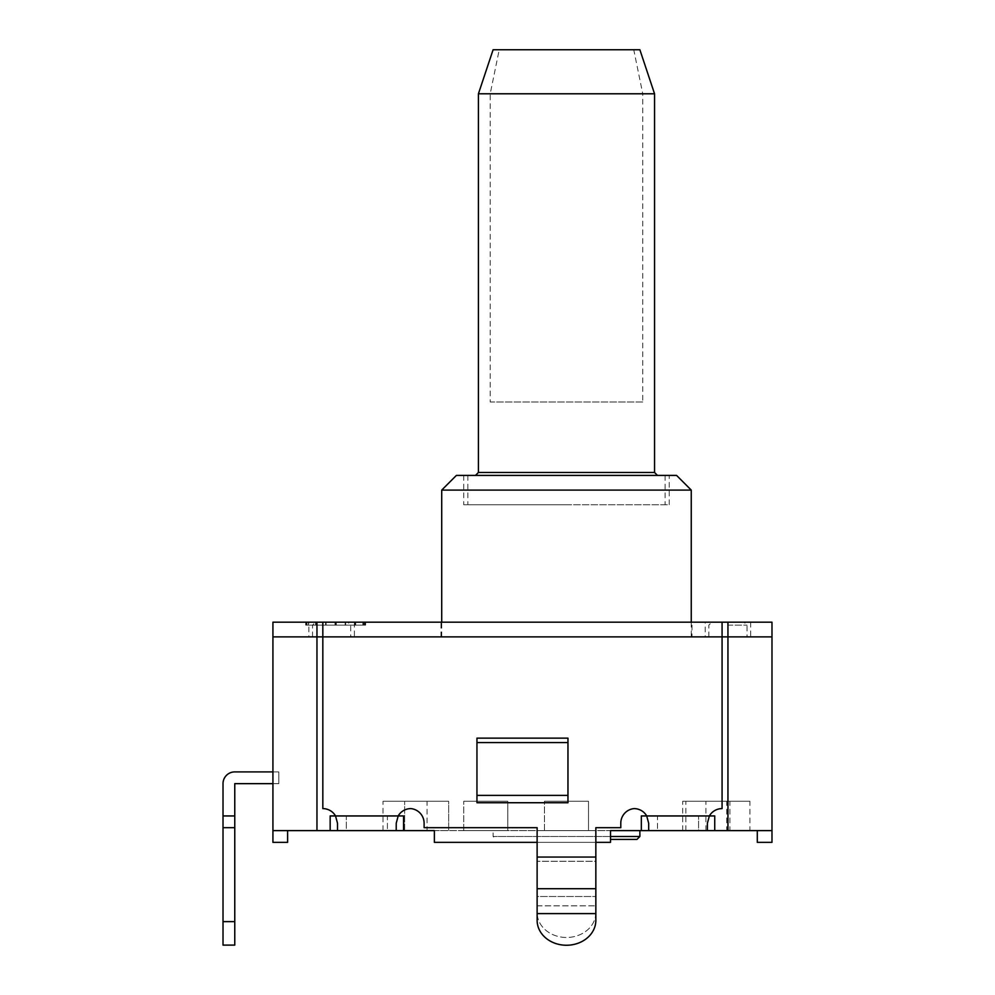<?xml version="1.0" encoding="UTF-8"?>
<svg xmlns="http://www.w3.org/2000/svg" width="995" height="995" viewBox="0 0 995 995"><rect width="100%" height="100%" fill="white"/><g stroke="black" fill="none" stroke-linecap="round" stroke-linejoin="round"><path stroke-width="0.75" stroke-dasharray="4.97 3.73" d="M567.958 795.391L567.958 742.556L476.953 742.556L476.953 795.391L567.958 795.391L567.958 742.556L567.958 795.391L476.953 795.391L567.958 795.391L567.958 742.556M476.953 742.556L476.953 795.391M272.928 783.65L278.799 783.65L272.928 783.65L278.799 783.65L272.928 783.65L278.799 783.65L272.928 783.65L278.799 783.65L272.928 783.65L278.799 783.65L272.928 783.65L272.928 771.909L272.928 783.65L272.928 771.909L272.928 783.65L272.928 771.909L272.928 783.65L272.928 771.909L272.928 783.65L272.928 771.909L272.928 783.65L278.799 783.65L278.799 771.909L278.799 783.65L278.799 771.909L278.799 783.65L278.799 771.909L278.799 783.65L278.799 771.909L278.799 783.65L278.799 771.909L278.799 783.65L234.77 783.65L234.77 945.101L223.017 945.101L223.017 921.619L234.77 921.619L223.017 921.619L223.017 945.101L234.77 945.101L234.77 921.619L234.77 945.101L223.017 945.101L223.017 921.619L234.77 921.619L223.017 921.619L223.017 945.101L234.77 945.101L234.77 921.619L234.77 945.101L223.017 945.101L223.017 921.619L234.77 921.619L223.017 921.619L223.017 945.101L234.77 945.101L234.77 921.619L234.77 945.101L223.017 945.101L223.017 921.619L234.77 921.619L223.017 921.619L223.017 945.101L234.77 945.101L234.77 921.619L234.77 945.101L223.017 945.101L223.017 921.619L234.77 921.619L234.77 827.678L223.017 827.678L223.017 815.937L234.77 815.937L234.77 827.678L234.77 815.937L223.017 815.937L234.77 815.937L234.77 921.619L234.77 827.678L223.017 827.678L223.017 921.619L223.017 815.937L223.017 827.678L234.77 827.678L234.77 815.937L223.017 815.937L234.77 815.937L234.77 921.619L234.77 827.678L223.017 827.678L223.017 921.619L223.017 815.937L223.017 827.678L234.77 827.678L234.77 815.937L223.017 815.937L234.77 815.937L234.77 921.619L234.77 827.678L223.017 827.678L223.017 921.619L223.017 815.937L223.017 827.678L234.77 827.678L234.77 815.937L223.017 815.937L234.77 815.937L234.77 783.65L234.77 815.937M272.928 771.909L234.77 771.909A11.741 11.741 0 0 0 223.017 783.65L223.017 921.619L223.017 783.65A11.741 11.741 0 0 1 234.77 771.909A11.741 11.741 0 0 0 223.017 783.65L223.017 815.937L223.017 783.65A11.741 11.741 0 0 1 234.77 771.909A11.741 11.741 0 0 0 223.017 783.65L223.017 815.937L223.017 783.65A11.741 11.741 0 0 1 234.77 771.909A11.741 11.741 0 0 0 223.017 783.65L223.017 815.937L223.017 783.65A11.741 11.741 0 0 1 234.77 771.909A11.741 11.741 0 0 0 223.017 783.65L223.017 815.937M669.237 475.411L463.745 475.411L669.237 475.411L669.237 504.763L463.745 504.763L669.237 504.763M714.733 830.614L714.733 815.937L641.34 815.937L714.733 815.937L641.34 815.937L641.34 830.614L641.34 815.937L641.34 830.614L714.733 830.614L714.733 815.937L714.733 830.614L727.942 830.614L727.942 636.875L771.983 636.875L771.983 830.614L757.294 830.614L757.294 842.355L771.983 842.355L771.983 830.614L727.942 830.614M537.126 857.043L595.843 857.043L595.843 827.678L620.793 827.678L620.793 823.201L620.793 827.678L595.843 827.678L620.793 827.678L620.793 823.201A14.676 14.676 0 0 1 634.002 808.599A14.676 14.676 0 0 0 620.793 823.201A14.676 14.676 0 0 1 634.002 808.599A14.676 14.676 0 0 1 646.713 815.937L709.36 815.937A14.676 14.676 0 0 1 722.071 808.599A14.676 14.676 0 0 0 709.36 815.937L698.589 815.937L698.589 830.614L707.395 830.614L707.395 823.275L709.36 815.937A14.676 14.676 0 0 1 722.071 808.599L722.071 622.186L722.071 636.875L322.828 636.875L722.071 636.875L322.828 636.875L322.828 808.599A14.676 14.676 0 0 1 335.539 815.937L398.187 815.937A14.676 14.676 0 0 1 410.898 808.599A14.676 14.676 0 0 1 424.106 823.201L424.106 827.678L537.126 827.678L537.126 920.35A29.352 24.9 0 0 0 566.491 945.25A29.352 24.9 0 0 0 595.843 920.35L595.843 912.577A29.352 24.9 0 0 1 566.491 937.477A29.352 24.9 0 0 1 537.126 912.577L537.126 827.678L424.106 827.678L424.106 823.201A14.676 14.676 0 0 0 410.898 808.599A14.676 14.676 0 0 1 424.106 823.201L424.106 827.678L537.126 827.678L537.126 861.284L595.843 861.284L595.843 896.507L537.126 896.507L537.126 912.577A29.352 24.9 180 0 0 566.491 937.477A29.352 24.9 180 0 0 595.843 912.577L595.843 896.507L537.126 896.507L537.126 861.284L595.843 861.284L595.843 920.35L595.843 913.609L537.126 913.609L537.126 920.35M403.56 830.614L403.56 815.937L330.166 815.937L403.56 815.937L330.166 815.937L330.166 830.614L403.56 830.614L403.56 815.937L403.56 830.614L448.683 830.614L448.683 801.261L404.642 801.261L448.683 801.261L404.642 801.261L448.683 801.261L448.683 830.614L404.642 830.614L448.683 830.614L404.642 830.614L404.642 801.261L404.642 830.614M330.166 830.614L330.166 815.937L330.166 830.614L272.928 830.614L287.605 830.614L287.605 842.355L272.928 842.355L272.928 636.875L316.957 636.875L272.928 636.875L272.928 622.186L316.957 622.186L316.957 830.614M595.843 842.355L537.126 842.355M726.723 830.614L682.694 830.614L726.723 830.614L726.723 801.261L682.694 801.261L726.723 801.261M507.773 830.614L507.773 801.261L463.745 801.261L507.773 801.261L463.745 801.261L507.773 801.261L507.773 830.614L463.745 830.614L507.773 830.614M427.042 830.614L383.013 830.614L427.042 830.614L427.042 801.261L383.013 801.261L427.042 801.261M749.932 830.614L705.903 830.614L749.932 830.614L749.932 801.261L705.903 801.261L749.932 801.261M588.505 830.614L588.505 801.261L544.464 801.261L588.505 801.261L544.464 801.261L588.505 801.261L588.505 830.614L544.464 830.614L588.505 830.614M729.895 830.614L685.866 830.614L729.895 830.614L729.895 801.261L685.866 801.261L729.895 801.261M757.294 830.614L771.983 830.614M434.38 830.614L434.38 842.355L610.52 842.355L434.38 842.355L610.52 842.355L610.52 830.614L610.52 842.355L610.52 830.614L434.38 830.614L434.38 842.355L434.38 830.614L610.52 830.614L493.097 830.614L493.097 836.484L639.872 836.484M287.605 830.614L272.928 830.614M636.937 839.419L610.52 839.419M639.872 830.614L493.097 830.614M744.086 622.186L711.798 622.186L744.086 622.186L747.021 625.121L747.021 636.875L708.863 636.875L747.021 636.875M347.79 622.186L315.49 622.186L347.79 622.186L350.725 625.121L350.725 636.875L312.554 636.875L350.725 636.875M456.406 475.411L676.575 475.411M691.251 490.087L441.718 490.087M691.251 622.186L691.251 636.875L441.718 636.875L691.251 636.875M641.34 830.614L610.52 830.614M722.071 636.875L727.942 636.875L727.942 622.186L771.983 622.186L771.983 636.875L316.957 636.875L322.828 636.875L322.828 622.186L722.071 622.186L722.071 636.875L322.828 636.875L322.828 622.186L316.957 622.186M355.451 625.121L305.689 625.121L365.638 625.121L305.689 625.121L365.638 625.121L305.689 625.121L365.638 625.121L305.689 625.121L365.638 625.121L305.689 625.121L365.638 625.121L305.689 625.121L365.638 625.121L306.97 625.121L365.638 625.121L355.451 625.121L355.451 622.186L345.178 622.186L345.178 625.121L345.178 622.186L305.689 622.186L345.663 622.186L345.663 625.121L345.663 622.186L354.954 622.186L354.954 625.121L354.954 622.186L364.344 622.186L364.344 625.121L364.344 622.186L354.705 622.186L354.705 625.121L354.705 622.186L355.7 622.186L355.7 625.121L355.7 622.186L365.638 622.186L365.638 625.121L365.638 622.186L336.273 622.186L336.273 625.121L336.273 622.186L336.273 625.121L336.273 622.186L334.992 622.186L334.992 625.121L334.992 622.186L334.992 625.121L334.992 622.186L306.97 622.186L306.97 625.121L306.97 622.186L306.97 625.121L306.97 622.186L305.689 622.186L305.689 625.121L305.689 622.186L305.689 625.121L305.689 622.186L365.638 622.186L326.099 622.186L326.099 625.121L326.099 622.186L305.689 622.186L305.689 625.121L305.689 622.186L315.813 622.186L315.813 625.121L315.813 622.186L365.638 622.186L365.638 625.121L365.638 622.186L365.638 625.121L365.638 622.186L364.344 622.186L364.344 625.121L364.344 622.186L306.97 622.186L306.97 625.121L306.97 622.186L316.31 622.186L316.31 625.121L316.31 622.186L334.992 622.186L334.992 625.121L334.992 622.186L334.992 625.121L334.992 622.186L325.651 622.186L325.651 625.121L325.651 622.186L306.97 622.186L306.97 625.121L306.97 622.186L305.689 622.186L305.689 625.121L305.689 622.186L365.638 622.186L365.638 625.121L365.638 622.186L306.97 622.186L306.97 625.121L306.97 622.186L306.97 625.121L306.97 622.186L305.689 622.186L305.689 625.121L305.689 622.186L326.099 622.186L326.099 625.121L326.099 622.186L336.273 622.186L336.273 625.121L336.273 622.186L336.273 625.121L336.273 622.186L364.344 622.186L364.344 625.121L364.344 622.186L354.705 622.186L365.638 622.186L355.451 622.186L355.451 625.121L355.451 622.186L345.178 622.186L345.178 625.121L345.178 622.186L305.689 622.186L305.689 625.121L305.689 622.186L306.97 622.186L306.97 625.121L306.97 622.186L305.689 622.186L305.689 625.121L305.689 622.186L315.614 622.186L315.614 625.121M362.864 622.186L306.273 622.186L306.273 625.121L364.991 625.121L306.273 625.121L306.273 622.186L362.864 622.186L362.864 625.121M364.941 622.186L306.273 622.186L306.273 625.121L306.273 622.186L364.941 622.186L364.941 625.121M364.991 622.186L364.991 625.121L308.45 625.121L364.991 625.121L364.991 622.186L364.991 625.121M308.45 622.186L308.45 625.121M325.601 622.186L325.601 625.121M363.461 622.186L363.461 625.121L363.461 622.186L354.705 622.186L354.705 625.121L354.705 622.186L355.7 622.186L355.7 625.121L355.7 622.186L365.638 622.186L365.638 625.121L365.638 622.186L365.638 625.121L365.638 622.186L306.97 622.186L363.461 622.186M315.614 622.186L364.344 622.186L364.344 625.121L364.344 622.186L354.705 622.186L365.638 622.186L355.451 622.186M345.663 622.186L345.663 625.121L345.663 622.186M306.97 622.186L306.97 625.121L306.97 622.186M315.813 622.186L315.813 625.121M316.559 622.186L316.559 625.121M316.31 622.186L316.31 625.121M325.651 622.186L325.651 625.121M334.992 622.186L334.992 625.121L334.992 622.186M336.273 622.186L336.273 625.121L336.273 622.186M335.688 622.186L335.688 625.121M365.638 622.186L365.638 625.121L365.638 622.186M355.7 622.186L355.7 625.121M354.705 622.186L354.705 625.121M364.344 622.186L364.344 625.121L364.344 622.186M354.954 622.186L354.954 625.121M691.985 622.186L440.984 622.186L691.985 622.186L691.985 636.875L440.984 636.875L691.985 636.875M595.843 827.678L595.843 861.284L595.843 827.678M396.221 823.275L398.187 815.937L387.416 815.937L387.416 830.614L396.221 830.614L396.221 823.275L398.187 815.937L396.221 823.275L396.221 830.614L396.221 823.275M335.539 815.937L337.504 823.275L337.504 830.614L396.221 830.614L337.504 830.614L337.504 823.275L335.539 815.937L398.187 815.937A14.676 14.676 0 0 1 410.898 808.599A14.676 14.676 0 0 0 398.187 815.937L335.539 815.937L337.504 823.275L337.504 830.614L346.322 830.614L346.322 815.937L335.539 815.937A14.676 14.676 0 0 0 322.828 808.599A14.676 14.676 0 0 1 335.539 815.937L398.187 815.937L335.539 815.937M646.713 815.937L648.678 823.275L648.678 830.614L707.395 830.614L707.395 823.275L707.395 830.614L648.678 830.614L648.678 823.275L646.713 815.937L709.36 815.937L646.713 815.937L648.678 823.275L648.678 830.614L657.496 830.614L657.496 815.937L646.713 815.937A14.676 14.676 0 0 0 634.002 808.599A14.676 14.676 0 0 1 646.713 815.937L709.36 815.937L646.713 815.937M476.953 738.141L476.953 802.729L567.958 802.729L567.958 738.141L476.953 738.141L476.953 802.729L476.953 738.141L567.958 738.141L476.953 738.141M537.126 888.709L595.843 888.709L595.843 913.609M595.843 888.709L595.843 857.043M567.958 738.141L567.958 802.729L567.958 738.141M567.958 802.729L476.953 802.729L567.958 802.729M727.942 622.186L722.071 622.186M308.885 622.186L354.394 622.186L308.885 622.186L308.885 636.875L354.394 636.875L308.885 636.875M705.194 622.186L750.69 622.186L705.194 622.186L705.194 636.875L750.69 636.875L705.194 636.875M322.828 636.875L322.828 622.186M657.496 830.614L698.589 830.614L698.589 815.937L657.496 815.937L657.496 830.614M346.322 830.614L387.416 830.614L387.416 815.937L346.322 815.937L346.322 830.614M750.69 622.186L750.69 636.875M354.394 622.186L354.394 636.875M278.799 771.909L278.799 783.65L278.799 771.909L234.77 771.909L278.799 771.909L278.799 783.65L234.77 783.65L278.799 783.65L278.799 771.909L278.799 783.65L234.77 783.65L278.799 783.65L278.799 771.909L234.77 771.909L278.799 771.909L278.799 783.65L234.77 783.65L278.799 783.65L278.799 771.909L278.799 783.65L234.77 783.65L278.799 783.65L278.799 771.909M234.77 827.678L223.017 827.678L234.77 827.678L234.77 921.619M223.017 827.678L223.017 921.619M566.491 475.411L467.849 475.411L566.491 475.411M493.097 49.75L499.229 49.75L490.212 93.779L490.212 402.017L642.758 402.017L642.758 93.779L478.421 93.779M654.548 93.779L642.758 93.779L633.753 49.75L639.872 49.75M499.229 49.75L633.753 49.75M642.758 402.017L490.212 402.017M566.491 504.763L467.849 504.763L566.491 504.763M610.52 836.484L493.097 836.484L496.032 839.419M727.942 625.121L747.021 625.121L727.942 625.121M331.633 625.121L350.725 625.121L331.633 625.121M537.126 905.836L595.843 905.836L537.126 905.836M478.421 472.476L654.548 472.476M463.745 475.411L463.745 504.763M682.694 830.614L682.694 801.261M463.745 830.614L463.745 801.261L463.745 830.614M383.013 830.614L383.013 801.261M705.903 830.614L705.903 801.261M544.464 830.614L544.464 801.261L544.464 830.614M685.866 830.614L685.866 801.261M708.863 636.875L708.863 625.121L711.798 622.186M312.554 636.875L312.554 625.121L315.49 622.186M441.718 636.875L441.718 622.186M440.984 636.875L440.984 622.186M467.849 475.411L467.849 504.763M665.12 475.411L665.12 504.763"/><path stroke-width="1.49" d="M476.953 742.556L567.958 742.556M476.953 795.391L567.958 795.391M722.071 622.186L727.942 622.186L727.942 636.875L722.071 636.875L722.071 808.599A14.676 14.676 0 0 0 709.36 815.937L714.733 815.937L714.733 830.614L641.34 830.614L641.34 815.937L646.713 815.937A14.676 14.676 0 0 0 634.002 808.599A14.676 14.676 0 0 0 620.793 823.201L620.793 827.678L595.843 827.678L595.843 913.609L537.126 913.609L537.126 827.678L424.106 827.678L424.106 823.201A14.676 14.676 0 0 0 410.898 808.599A14.676 14.676 0 0 0 398.187 815.937L403.56 815.937L403.56 830.614L330.166 830.614L330.166 815.937L335.539 815.937A14.676 14.676 0 0 0 322.828 808.599L322.828 622.186L722.071 622.186L722.071 636.875L771.983 636.875L727.942 636.875L727.942 830.614L771.983 830.614L771.983 842.355L757.294 842.355L757.294 830.614M714.733 830.614L727.942 830.614M272.928 830.614L316.957 830.614L316.957 622.186L272.928 622.186L272.928 636.875L322.828 636.875L272.928 636.875L272.928 842.355L287.605 842.355L287.605 830.614M316.957 830.614L330.166 830.614M403.56 830.614L434.38 830.614L434.38 842.355L537.126 842.355M641.34 830.614L610.52 830.614L610.52 842.355L595.843 842.355M404.642 830.614L434.38 830.614M610.52 839.419L636.937 839.419L639.872 836.484L639.872 830.614L610.52 830.614M691.251 490.087L676.575 475.411L456.406 475.411L441.718 490.087L691.251 490.087L691.251 622.186M771.983 830.614L771.983 622.186L727.942 622.186M537.126 920.35L537.126 913.609L537.126 920.35A29.352 24.9 180 0 0 566.491 945.25A29.352 24.9 180 0 0 595.843 920.35L595.843 913.609M537.126 857.043L595.843 857.043M709.36 815.937L707.395 823.275L707.395 830.614L648.678 830.614L648.678 823.275L646.713 815.937L709.36 815.937M398.187 815.937L396.221 823.275L396.221 830.614L337.504 830.614L337.504 823.275L335.539 815.937L398.187 815.937M476.953 802.729L476.953 738.141L567.958 738.141L567.958 802.729L476.953 802.729M316.957 622.186L322.828 622.186M223.017 921.619L223.017 945.101L234.77 945.101L234.77 921.619L223.017 921.619L223.017 827.678L234.77 827.678L234.77 815.937L223.017 815.937L223.017 827.678M272.928 783.65L234.77 783.65L234.77 815.937M234.77 827.678L234.77 921.619M223.017 815.937L223.017 783.65A11.741 11.741 0 0 1 234.77 771.909L272.928 771.909M478.421 472.476L478.421 93.779L654.548 93.779L654.548 472.476L478.421 472.476L475.486 475.411M654.548 93.779L639.872 49.75L493.097 49.75L478.421 93.779M639.872 836.484L610.52 836.484M537.126 888.709L595.843 888.709M722.071 636.875L322.828 636.875M441.718 622.186L441.718 490.087M654.548 472.476L657.496 475.411"/></g></svg>
